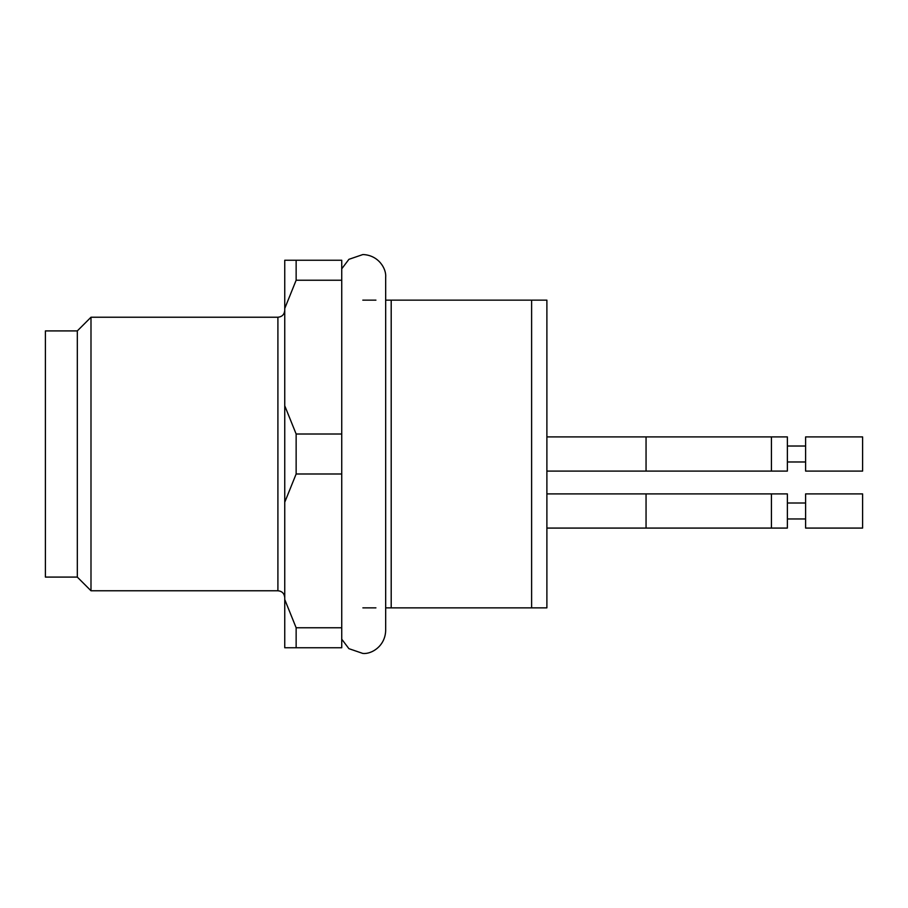 <?xml version="1.0" encoding="UTF-8"?>
<svg xmlns="http://www.w3.org/2000/svg" width="908" height="908" viewBox="0 0 908 908"><rect width="100%" height="100%" fill="white"/><g stroke="black" fill="none" stroke-linecap="round" stroke-linejoin="round"><path stroke-width="1.36" d="M385.673 300.139L546.888 300.139L546.888 607.861L385.673 607.861M531.611 300.139L531.611 607.861M296.144 260.244L284.749 260.244L284.749 308.47L296.144 280.231L296.144 260.244L341.737 260.244L341.737 647.756L296.144 647.756L296.144 627.769L284.749 599.53L284.749 647.756L296.144 647.756M341.737 434.013L296.144 434.013L296.144 473.987L341.737 473.987M296.144 280.231L341.737 280.231M341.737 627.769L296.144 627.769M296.144 434.013L284.749 405.762L284.749 502.238L296.144 473.987M284.749 405.762L284.749 308.47M284.749 599.53L284.749 502.238M362.871 607.861L375.923 607.861M77.316 330.909L77.316 577.091L45.4 577.091L45.4 330.909L77.316 330.909L90.993 317.233L90.993 590.768L277.905 590.768L277.905 317.233C282.059 316.824 284.34 314.543 284.749 310.388M77.316 577.091L90.993 590.768M391.2 300.139L391.2 607.861M862.6 493.895L862.6 528.081L805.612 528.081L805.612 493.895L862.6 493.895M787.372 518.967L805.612 518.967M646.053 493.895L787.372 493.895L787.372 528.081L646.053 528.081L646.053 493.895L546.888 493.895M862.6 436.907L862.6 471.093L805.612 471.093L805.612 436.907L862.6 436.907M787.372 461.979L805.612 461.979M646.053 436.907L787.372 436.907L787.372 471.093L646.053 471.093L646.053 436.907L546.888 436.907M771.425 493.952L771.425 528.025M771.425 436.964L771.425 471.036M362.814 300.139L375.923 300.139M90.993 317.233L277.905 317.233M277.905 590.768C282.025 591.142 284.306 593.412 284.749 597.612M646.053 471.093L546.888 471.093L646.053 471.093M787.372 503.009L805.612 503.009M646.053 528.081L546.888 528.081M787.372 446.021L805.612 446.021M341.737 639.175L348.91 648.675L362.882 653.454C371.372 654.35 385.106 646.405 385.673 630.663L385.673 277.337C386.558 268.734 378.522 255.08 362.882 254.546L348.91 259.325L341.737 268.825"/></g></svg>
